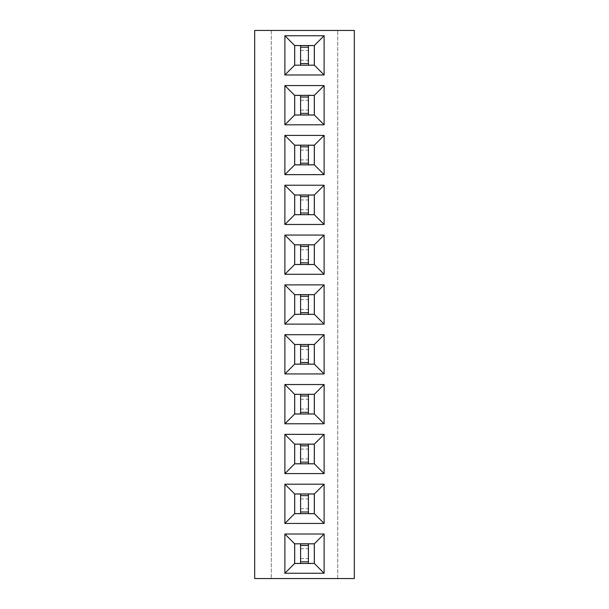 <?xml version="1.0" encoding="UTF-8"?>
<svg xmlns="http://www.w3.org/2000/svg" width="609" height="609" viewBox="0 0 609 609"><rect width="100%" height="100%" fill="white"/><g stroke="black" fill="none" stroke-linecap="round" stroke-linejoin="round"><path stroke-width="0.46" stroke-dasharray="3.04 2.28" d="M354.324 578.55L354.324 30.45L254.676 30.45L254.676 578.55L354.324 578.55M337.721 578.55L337.721 30.45L337.721 578.55M271.279 30.45L271.279 578.55L271.279 30.45M308.42 145.208L300.58 145.208L300.58 164.826L308.42 164.826L308.42 145.208L308.42 164.826L314.305 164.826L314.305 145.208L300.58 145.208L300.58 164.826L308.42 164.826L308.42 145.208L294.695 145.208L294.695 164.826L308.42 164.826M308.42 195.04L300.58 195.04L300.58 214.657L308.42 214.657L308.42 195.04L308.42 214.657L314.305 214.657L314.305 195.04L300.58 195.04L300.58 214.657L308.42 214.657L308.42 195.04L294.695 195.04L294.695 214.657L308.42 214.657M308.42 244.864L300.58 244.864L300.58 264.481L308.42 264.481L308.42 244.864L308.42 264.481L314.305 264.481L314.305 244.864L300.58 244.864L300.58 264.481L308.42 264.481L308.42 244.864L294.695 244.864L294.695 264.481L308.42 264.481M308.42 294.695L300.58 294.695L300.58 314.305L308.42 314.305L308.42 294.695L308.42 314.305L314.305 314.305L314.305 294.695L300.58 294.695L300.58 314.305L308.42 314.305L308.42 294.695L294.695 294.695L294.695 314.305L308.42 314.305M308.42 493.998L300.58 493.998L300.58 513.615L308.42 513.615L308.42 493.998L308.42 513.615L314.305 513.615L314.305 493.998L300.58 493.998L300.58 513.615L308.42 513.615L308.42 493.998L294.695 493.998L294.695 513.615L308.42 513.615M308.42 444.174L300.58 444.174L300.58 463.792L308.42 463.792L308.42 444.174L308.42 463.792L314.305 463.792L314.305 444.174L300.58 444.174L300.58 463.792L308.42 463.792L308.42 444.174L294.695 444.174L294.695 463.792L308.42 463.792M308.42 344.519L300.58 344.519L300.58 364.136L308.42 364.136L308.42 344.519L308.42 364.136L314.305 364.136L314.305 344.519L300.58 344.519L300.58 364.136L308.42 364.136L308.42 344.519L294.695 344.519L294.695 364.136L308.42 364.136M308.42 394.343L300.58 394.343L300.58 413.96L308.42 413.96L308.42 394.343L308.42 413.96L314.305 413.96L314.305 394.343L300.58 394.343L300.58 413.96L308.42 413.96L308.42 394.343L294.695 394.343L294.695 413.96L308.42 413.96M308.42 543.829L300.58 543.829L300.58 563.447L308.42 563.447L308.42 543.829L308.42 563.447L314.305 563.447L314.305 543.829L300.58 543.829L300.58 563.447L308.42 563.447L308.42 543.829L294.695 543.829L294.695 563.447L308.42 563.447M308.42 95.385L300.58 95.385L300.58 115.002L308.42 115.002L308.42 95.385L308.42 115.002L314.305 115.002L314.305 95.385L300.58 95.385L300.58 115.002L308.42 115.002L308.42 95.385L294.695 95.385L294.695 115.002L308.42 115.002M308.42 45.553L300.58 45.553L300.58 65.171L308.42 65.171L308.42 45.553L308.42 65.171L314.305 65.171L314.305 45.553L300.58 45.553L300.58 65.171L308.42 65.171L308.42 45.553L294.695 45.553L294.695 65.171L308.42 65.171M284.883 235.059L284.883 274.286L324.117 274.286L324.117 235.059L284.883 235.059M324.117 185.227L284.883 185.227L284.883 224.462L324.117 224.462L324.117 185.227M284.883 124.807L324.117 124.807L324.117 85.572L284.883 85.572L284.883 124.807M324.117 135.404L284.883 135.404L284.883 174.638L324.117 174.638L324.117 135.404M324.117 334.714L284.883 334.714L284.883 373.941L324.117 373.941L324.117 334.714M324.117 284.883L284.883 284.883L284.883 324.117L324.117 324.117L324.117 284.883M324.117 74.983L324.117 35.748L284.883 35.748L284.883 74.983L324.117 74.983M284.883 434.362L284.883 473.596L324.117 473.596L324.117 434.362L284.883 434.362M324.117 423.773L324.117 384.538L284.883 384.538L284.883 423.773L324.117 423.773M284.883 573.252L324.117 573.252L324.117 534.017L284.883 534.017L284.883 573.252M284.883 484.193L284.883 523.428L324.117 523.428L324.117 484.193L284.883 484.193M300.58 150.111L308.42 150.111M300.58 159.923L308.42 159.923M300.58 209.747L308.42 209.747M300.58 199.942L308.42 199.942M300.58 249.766L308.42 249.766M300.58 259.579L308.42 259.579M300.58 309.402L308.42 309.402M300.58 299.598L308.42 299.598M300.58 498.908L308.42 498.908M300.58 508.713L308.42 508.713M300.58 458.889L308.42 458.889M300.58 449.077L308.42 449.077M300.58 349.421L308.42 349.421M300.58 359.234L308.42 359.234M300.58 409.058L308.42 409.058M300.58 399.253L308.42 399.253M300.58 548.732L308.42 548.732M300.58 558.544L308.42 558.544M300.58 100.287L308.42 100.287M300.58 110.092L308.42 110.092M300.58 60.268L308.42 60.268M300.58 50.456L308.42 50.456M300.58 244.864L300.58 264.481M300.58 195.04L300.58 214.657M300.58 95.385L300.58 115.002M300.58 145.208L300.58 164.826M300.58 344.519L300.58 364.136M300.58 294.695L300.58 314.305M300.58 45.553L300.58 65.171M300.58 444.174L300.58 463.792M300.58 394.343L300.58 413.96M300.58 543.829L300.58 563.447M300.58 493.998L300.58 513.615M300.58 262.844L308.42 262.844M300.58 246.5L308.42 246.5M300.58 213.021L308.42 213.021M300.58 196.669L308.42 196.669M300.58 113.365L308.42 113.365M300.58 97.014L308.42 97.014M300.58 163.189L308.42 163.189M300.58 146.845L308.42 146.845M300.58 362.5L308.42 362.5M300.58 346.156L308.42 346.156M300.58 312.676L308.42 312.676M300.58 296.324L308.42 296.324M300.58 63.534L308.42 63.534M300.58 47.19L308.42 47.19M300.58 462.155L308.42 462.155M300.58 445.811L308.42 445.811M300.58 412.331L308.42 412.331M300.58 395.979L308.42 395.979M300.58 561.81L308.42 561.81M300.58 545.466L308.42 545.466M300.58 511.986L308.42 511.986M300.58 495.635L308.42 495.635"/><path stroke-width="0.91" d="M354.324 578.55L354.324 30.45L254.676 30.45L254.676 578.55L354.324 578.55M284.883 235.059L284.883 274.286L324.117 274.286L324.117 235.059L284.883 235.059L294.649 244.826L294.649 264.519L314.351 264.519L314.351 244.826L294.649 244.826M324.117 185.227L284.883 185.227L284.883 224.462L324.117 224.462L324.117 185.227L314.351 194.994L294.649 194.994L294.649 214.695L314.351 214.695L314.351 194.994M284.883 124.807L324.117 124.807L324.117 85.572L284.883 85.572L284.883 124.807L294.649 115.04L314.351 115.04L314.351 95.347L294.649 95.347L294.649 115.04M324.117 135.404L284.883 135.404L284.883 174.638L324.117 174.638L324.117 135.404L314.351 145.17L294.649 145.17L294.649 164.864L314.351 164.864L314.351 145.17M324.117 334.714L284.883 334.714L284.883 373.941L324.117 373.941L324.117 334.714L314.351 344.481L294.649 344.481L294.649 364.174L314.351 364.174L314.351 344.481M324.117 284.883L284.883 284.883L284.883 324.117L324.117 324.117L324.117 284.883L314.351 294.649L294.649 294.649L294.649 314.351L314.351 314.351L314.351 294.649M324.117 74.983L324.117 35.748L284.883 35.748L284.883 74.983L324.117 74.983L314.351 65.209L314.351 45.515L294.649 45.515L294.649 65.209L314.351 65.209M284.883 434.362L284.883 473.596L324.117 473.596L324.117 434.362L284.883 434.362L294.649 444.136L294.649 463.83L314.351 463.83L314.351 444.136L294.649 444.136M324.117 423.773L324.117 384.538L284.883 384.538L284.883 423.773L324.117 423.773L314.351 414.006L314.351 394.305L294.649 394.305L294.649 414.006L314.351 414.006M284.883 573.252L324.117 573.252L324.117 534.017L284.883 534.017L284.883 573.252L294.649 563.485L314.351 563.485L314.351 543.791L294.649 543.791L294.649 563.485M284.883 484.193L284.883 523.428L324.117 523.428L324.117 484.193L284.883 484.193L294.649 493.96L294.649 513.653L314.351 513.653L314.351 493.96L294.649 493.96M284.883 274.286L294.649 264.519M324.117 235.059L314.351 244.826M324.117 274.286L314.351 264.519M284.883 185.227L294.649 194.994M324.117 224.462L314.351 214.695M284.883 224.462L294.649 214.695M324.117 124.807L314.351 115.04M284.883 85.572L294.649 95.347M324.117 85.572L314.351 95.347M284.883 135.404L294.649 145.17M324.117 174.638L314.351 164.864M284.883 174.638L294.649 164.864M284.883 334.714L294.649 344.481M324.117 373.941L314.351 364.174M284.883 373.941L294.649 364.174M284.883 284.883L294.649 294.649M324.117 324.117L314.351 314.351M284.883 324.117L294.649 314.351M324.117 35.748L314.351 45.515M284.883 74.983L294.649 65.209M284.883 35.748L294.649 45.515M284.883 473.596L294.649 463.83M324.117 434.362L314.351 444.136M324.117 473.596L314.351 463.83M324.117 384.538L314.351 394.305M284.883 423.773L294.649 414.006M284.883 384.538L294.649 394.305M324.117 573.252L314.351 563.485M284.883 534.017L294.649 543.791M324.117 534.017L314.351 543.791M284.883 523.428L294.649 513.653M324.117 484.193L314.351 493.96M324.117 523.428L314.351 513.653M294.695 264.481L314.305 264.481L314.305 244.864L294.695 244.864L294.695 264.481M294.695 214.657L314.305 214.657L314.305 195.04L294.695 195.04L294.695 214.657M294.695 115.002L314.305 115.002L314.305 95.385L294.695 95.385L294.695 115.002M294.695 164.826L314.305 164.826L314.305 145.208L294.695 145.208L294.695 164.826M294.695 364.136L314.305 364.136L314.305 344.519L294.695 344.519L294.695 364.136M294.695 314.305L314.305 314.305L314.305 294.695L294.695 294.695L294.695 314.305M294.695 65.171L314.305 65.171L314.305 45.553L294.695 45.553L294.695 65.171M294.695 463.792L314.305 463.792L314.305 444.174L294.695 444.174L294.695 463.792M294.695 413.96L314.305 413.96L314.305 394.343L294.695 394.343L294.695 413.96M294.695 563.447L314.305 563.447L314.305 543.829L294.695 543.829L294.695 563.447M294.695 513.615L314.305 513.615L314.305 493.998L294.695 493.998L294.695 513.615M300.58 264.481L300.58 244.864M308.42 264.481L308.42 244.864M300.58 262.844L308.42 262.844M300.58 246.5L308.42 246.5M300.58 214.657L300.58 195.04M308.42 214.657L308.42 195.04M300.58 213.021L308.42 213.021M300.58 196.669L308.42 196.669M300.58 115.002L300.58 95.385M308.42 115.002L308.42 95.385M300.58 113.365L308.42 113.365M300.58 97.014L308.42 97.014M300.58 164.826L300.58 145.208M308.42 164.826L308.42 145.208M300.58 163.189L308.42 163.189M300.58 146.845L308.42 146.845M300.58 364.136L300.58 344.519M308.42 364.136L308.42 344.519M300.58 362.5L308.42 362.5M300.58 346.156L308.42 346.156M300.58 314.305L300.58 294.695M308.42 314.305L308.42 294.695M300.58 312.676L308.42 312.676M300.58 296.324L308.42 296.324M300.58 65.171L300.58 45.553M308.42 65.171L308.42 45.553M300.58 63.534L308.42 63.534M300.58 47.19L308.42 47.19M300.58 463.792L300.58 444.174M308.42 463.792L308.42 444.174M300.58 462.155L308.42 462.155M300.58 445.811L308.42 445.811M300.58 413.96L300.58 394.343M308.42 413.96L308.42 394.343M300.58 412.331L308.42 412.331M300.58 395.979L308.42 395.979M300.58 563.447L300.58 543.829M308.42 563.447L308.42 543.829M300.58 561.81L308.42 561.81M300.58 545.466L308.42 545.466M300.58 513.615L300.58 493.998M308.42 513.615L308.42 493.998M300.58 511.986L308.42 511.986M300.58 495.635L308.42 495.635"/></g></svg>
